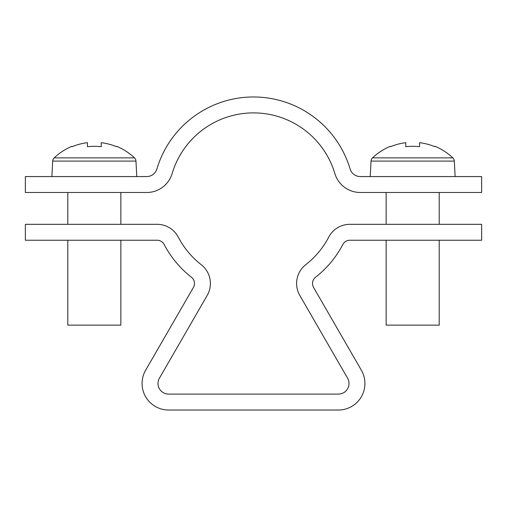 <?xml version="1.0" encoding="UTF-8"?>
<svg xmlns="http://www.w3.org/2000/svg" width="507" height="507" viewBox="0 0 507 507"><rect width="100%" height="100%" fill="white"/><g stroke="black" fill="none" stroke-linecap="round" stroke-linejoin="round"><path stroke-width="0.76" d="M146.719 192.483A26.529 26.529 0 0 0 172.146 173.533A84.891 84.891 0 0 1 334.854 173.533A26.529 26.529 0 0 0 360.281 192.483L481.65 192.483L481.65 176.563L360.281 176.563A10.609 10.609 0 0 1 350.109 168.983A100.811 100.811 0 0 0 156.891 168.983A10.609 10.609 0 0 1 146.719 176.563L25.35 176.563L25.35 192.483L146.719 192.483M157.994 383.495A10.609 10.609 0 0 1 159.42 378.184L207.198 295.429A23.873 23.873 0 0 0 201.222 264.679A84.891 84.891 0 0 1 178.274 237.13A23.873 23.873 0 0 0 157.113 224.316L25.35 224.316L25.35 240.236L157.113 240.236A7.96 7.96 0 0 1 164.167 244.507A100.811 100.811 0 0 0 191.424 277.221A7.96 7.96 0 0 1 193.414 287.469L145.629 370.23A26.529 26.529 0 0 0 168.609 410.024L338.391 410.024A26.529 26.529 0 0 0 361.371 370.23L313.586 287.469A7.96 7.96 0 0 1 315.576 277.221A100.811 100.811 0 0 0 342.833 244.507A7.96 7.96 0 0 1 349.887 240.236L481.65 240.236L481.65 224.316L349.887 224.316A23.873 23.873 0 0 0 328.726 237.13A84.891 84.891 0 0 1 305.778 264.679A23.873 23.873 0 0 0 299.802 295.429L347.58 378.184A10.609 10.609 0 0 1 338.391 394.104L168.609 394.104A10.609 10.609 0 0 1 157.994 383.495M51.879 176.563L52.69 161.087A4.772 4.772 0 0 1 54.173 157.873L134.475 157.873A58.362 58.362 0 0 0 116.673 146.314L116.49 146.681A57.956 57.956 0 0 0 101.223 142.689L101.223 146.681A58.223 52.107 180 0 0 94.327 146.314A58.223 52.107 180 0 0 87.426 146.681L87.426 142.689L87.426 146.681M52.69 161.087L135.958 161.087A4.772 4.772 0 0 0 134.475 157.873M135.958 161.087L136.77 176.563M120.856 240.236L120.856 325.126L67.799 325.126L67.799 240.236M67.799 224.316L67.799 192.483M120.856 224.316L120.856 192.483M54.173 157.873A58.362 58.362 0 0 1 71.975 146.314L72.159 146.681A57.956 57.956 0 0 1 87.426 142.689M405.777 142.689A57.956 57.956 0 0 0 390.51 146.681L390.327 146.314A58.362 58.362 0 0 0 372.525 157.873A4.772 4.772 0 0 0 371.042 161.087L454.31 161.087A4.772 4.772 0 0 0 452.827 157.873A58.362 58.362 0 0 0 435.025 146.314L434.841 146.681A57.956 57.956 0 0 0 419.574 142.689L419.574 146.681A58.223 52.107 180 0 0 412.673 146.314A58.223 52.107 180 0 0 405.777 146.681L405.777 142.689L405.777 146.681M372.525 157.873L452.827 157.873M371.042 161.087L370.23 176.563M454.31 161.087L455.121 176.563M386.144 240.236L386.144 325.126L439.201 325.126L439.201 240.236M439.201 224.316L439.201 192.483M386.144 224.316L386.144 192.483"/></g></svg>
